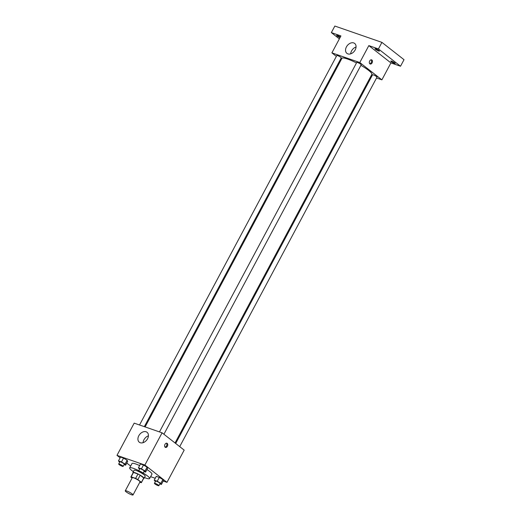 <?xml version="1.0" encoding="UTF-8"?>
<svg xmlns="http://www.w3.org/2000/svg" width="521" height="521" viewBox="0 0 521 521"><rect width="100%" height="100%" fill="white"/><g stroke="black" fill="none" stroke-linecap="round" stroke-linejoin="round"><path stroke-width="0.78" d="M132.197 493.941A4.396 0.729 28.1 0 1 133.024 494.95A4.396 0.729 28.1 0 1 128.804 493.524A4.396 0.729 28.1 0 1 125.268 490.808A4.396 0.729 28.1 0 1 128.029 491.511A4.396 0.729 28.1 0 1 132.197 493.941M125.268 490.808L132.269 477.705A4.396 0.729 28.1 0 1 135.03 478.408A4.396 0.729 28.1 0 1 139.198 480.831A4.396 0.729 28.1 0 1 140.025 481.84L133.024 494.95M130.882 476.962L133.213 472.593A5.965 0.996 28.1 0 1 133.48 472.462L137.954 474.019L135.623 478.382L131.149 476.832A5.965 0.996 28.1 0 0 130.882 476.962A5.965 0.996 28.1 0 0 130.888 477.177L132.06 478.096M139.804 482.251L141.145 482.713A5.965 0.996 28.1 0 0 141.412 482.583A5.965 0.996 28.1 0 0 141.406 482.368L137.863 479.594A5.965 0.996 28.1 0 0 135.623 478.382M141.406 482.368L143.737 477.998L140.195 475.224L137.863 479.594M143.737 477.998A5.965 0.996 28.1 0 1 143.744 478.213L141.412 482.583M137.954 474.019A5.965 0.996 28.1 0 1 140.195 475.224M143.588 478.499A6.278 1.049 -151.9 0 0 144.017 478.363A6.278 1.049 -151.9 0 0 138.97 474.481A6.278 1.049 -151.9 0 0 132.94 472.449A6.278 1.049 -151.9 0 0 133.063 472.879M132.94 472.449L134.105 470.261A6.278 1.049 28.1 0 1 138.052 471.264A6.278 1.049 28.1 0 1 144.004 474.729A6.278 1.049 28.1 0 1 145.183 476.174L144.017 478.363M133.48 472.462L131.149 476.832M143.197 473.061A11.299 1.882 28.1 0 1 147.489 475.94A11.299 1.882 28.1 0 1 149.618 478.545A11.299 1.882 28.1 0 1 144.447 477.555M133.369 471.642A11.299 1.882 28.1 0 1 129.677 467.897A11.299 1.882 28.1 0 1 138.781 470.658M146.942 469.564A11.299 1.882 28.1 0 1 149.827 471.57A11.299 1.882 28.1 0 1 151.95 474.175L149.618 478.545M129.677 467.897L132.008 463.527A11.299 1.882 28.1 0 1 139.621 465.572M124.057 464.621L125.646 465.175L127.684 461.352L127.124 460.251L123.542 458.102L120.527 457.06L118.482 460.883L119.602 462.309M163.223 481.039L166.974 482.342L144.877 465.038L116.984 455.361L120.117 457.816M126.785 463.039L130.654 466.067M150.615 476.669L155.245 478.271M159.804 483.918L161.393 484.465L163.431 480.642L162.871 479.541L159.289 477.399L156.267 476.35L154.229 480.173L155.343 481.606M144.004 471.544L145.593 472.091L147.632 468.268L147.072 467.168L143.49 465.025L140.475 463.977L138.43 467.799L139.543 469.232M116.984 455.361L134.184 423.137L162.083 432.814L184.18 450.118L166.974 482.342M162.083 432.814L144.877 465.038M147.554 438.773A6.298 4.507 128.1 0 1 139.296 442.218A6.298 4.507 128.1 0 1 139.628 434.481A6.298 4.507 128.1 0 1 147.065 432.3A6.298 4.507 128.1 0 1 147.554 438.773M167.202 443.404A2.195 1.491 -70.9 0 1 167.495 446.041A2.195 1.491 -70.9 0 1 165.463 447.389A2.195 1.491 -70.9 0 1 164.773 444.83A2.195 1.491 -70.9 0 1 166.902 443.241A2.195 1.491 -70.9 0 1 167.202 443.404M166.427 443.189A2.195 1.491 -70.9 0 1 166.707 445.501A2.195 1.491 -70.9 0 1 165.059 447.135M143.067 442.694A6.298 4.507 128.1 0 1 148.426 435.849M360.897 65.333A16.978 2.826 28.1 0 1 368.679 70.439A16.978 2.826 28.1 0 1 371.87 74.347L175.043 442.967M145.118 426.927L341.913 58.352A16.978 2.826 28.1 0 1 356.481 62.943M163.92 434.247L361.183 64.806A2.514 0.417 -151.9 0 0 359.164 63.256A2.514 0.417 -151.9 0 0 356.755 62.442L159.472 431.909M175.701 443.475L372.548 74.816A2.514 0.417 28.1 0 1 374.13 75.213A2.514 0.417 28.1 0 1 376.507 76.6A2.514 0.417 28.1 0 1 376.983 77.18L179.719 446.621M139.53 424.993L336.807 55.519A2.514 0.417 28.1 0 1 338.383 55.923A2.514 0.417 28.1 0 1 340.767 57.31A2.514 0.417 28.1 0 1 341.235 57.89L144.33 426.653M370.959 76.053L371.747 76.32M376.546 77.987L381.886 79.843L359.796 62.533L331.897 52.862L336.358 56.353M340.376 59.498L341.027 60.013M378.422 48.935L381.926 42.377L404.016 59.687L400.519 66.239L378.422 48.935L368.835 45.607L359.796 62.533M381.886 79.843L390.926 62.911L400.519 66.239M381.926 42.377L334.847 26.05L331.343 32.602L339.36 38.88M331.897 52.862L340.936 35.929L331.343 32.602M355.179 49.931A6.298 4.507 128.1 0 1 346.921 53.37A6.298 4.507 128.1 0 1 347.253 45.633A6.298 4.507 128.1 0 1 354.684 43.451A6.298 4.507 128.1 0 1 355.179 49.931M390.926 62.911L368.835 45.607M371.909 60.019A2.195 1.491 -70.9 0 1 372.209 62.65A2.195 1.491 -70.9 0 1 370.171 64.005A2.195 1.491 -70.9 0 1 369.48 61.445A2.195 1.491 -70.9 0 1 371.61 59.856A2.195 1.491 -70.9 0 1 371.909 60.019M371.134 59.804A2.195 1.491 -70.9 0 1 371.421 62.116A2.195 1.491 -70.9 0 1 369.767 63.751M350.692 53.845A6.298 4.507 128.1 0 1 356.051 47.001M340.044 37.597A2.514 0.417 28.1 0 1 337.699 36.392A2.514 0.417 28.1 0 1 336.638 35.395A2.514 0.417 28.1 0 1 337.471 35.5A2.514 0.417 28.1 0 1 340.356 37.011M391.629 61.178A2.514 0.417 28.1 0 1 394.065 62.39A2.514 0.417 28.1 0 1 395.224 63.445A2.514 0.417 28.1 0 1 392.814 62.631A2.514 0.417 28.1 0 1 390.796 61.074A2.514 0.417 28.1 0 1 391.629 61.178M375.83 48.805A2.514 0.417 28.1 0 1 378.272 50.016A2.514 0.417 28.1 0 1 379.431 51.071A2.514 0.417 28.1 0 1 377.015 50.257A2.514 0.417 28.1 0 1 374.996 48.7A2.514 0.417 28.1 0 1 375.83 48.805M145.593 472.091L145.033 470.991L141.451 468.848L138.43 467.799M138.632 470.945L139.797 468.763A2.514 0.417 28.1 0 1 141.373 469.167A2.514 0.417 28.1 0 1 143.757 470.548A2.514 0.417 28.1 0 1 144.226 471.127L143.06 473.315A2.514 0.417 28.1 0 1 140.65 472.501A2.514 0.417 28.1 0 1 138.632 470.945A2.514 0.417 28.1 0 1 140.208 471.349A2.514 0.417 28.1 0 1 142.591 472.736A2.514 0.417 28.1 0 1 143.06 473.315M147.632 468.268L147.072 467.168L145.033 470.991M147.072 467.168L143.49 465.025L141.451 468.848M143.49 465.025L140.475 463.977M125.646 465.175L125.086 464.074L121.504 461.925L118.482 460.883M118.684 464.029L119.85 461.847A2.514 0.417 28.1 0 1 121.426 462.244A2.514 0.417 28.1 0 1 123.809 463.631A2.514 0.417 28.1 0 1 124.278 464.211L123.112 466.393A2.514 0.417 28.1 0 1 120.703 465.579A2.514 0.417 28.1 0 1 118.684 464.029A2.514 0.417 28.1 0 1 120.26 464.432A2.514 0.417 28.1 0 1 122.643 465.813A2.514 0.417 28.1 0 1 123.112 466.393M127.684 461.352L127.124 460.251L125.086 464.074M127.124 460.251L123.542 458.102L121.504 461.925M123.542 458.102L120.527 457.06M161.393 484.465L160.833 483.364L157.251 481.222L154.229 480.173M154.424 483.319L155.597 481.137A2.514 0.417 28.1 0 1 157.173 481.541A2.514 0.417 28.1 0 1 159.556 482.921A2.514 0.417 28.1 0 1 160.025 483.501L158.859 485.689A2.514 0.417 28.1 0 1 156.443 484.875A2.514 0.417 28.1 0 1 154.424 483.319A2.514 0.417 28.1 0 1 156.007 483.722A2.514 0.417 28.1 0 1 158.384 485.11A2.514 0.417 28.1 0 1 158.859 485.689M163.431 480.642L162.871 479.541L160.833 483.364M162.871 479.541L159.289 477.399L157.251 481.222M159.289 477.399L156.267 476.35"/></g></svg>
